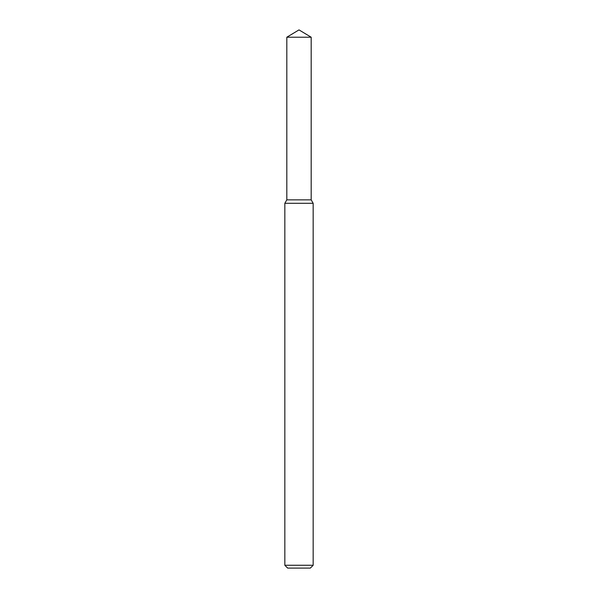 <?xml version="1.0" encoding="UTF-8"?>
<svg xmlns="http://www.w3.org/2000/svg" width="598" height="598" viewBox="0 0 598 598"><rect width="100%" height="100%" fill="white"/><g stroke="black" fill="none" stroke-linecap="round" stroke-linejoin="round"><path stroke-width="0.9" d="M286.823 37.218L286.823 199.859L311.177 199.859L313.165 203.29L284.835 203.29L286.823 199.859L311.177 199.859L311.177 37.218L286.823 37.218L299 29.9L311.177 37.218M313.165 565.267L310.332 568.1L287.668 568.1L284.835 565.267L313.165 565.267L313.165 203.29M284.835 565.267L284.835 203.29"/></g></svg>
